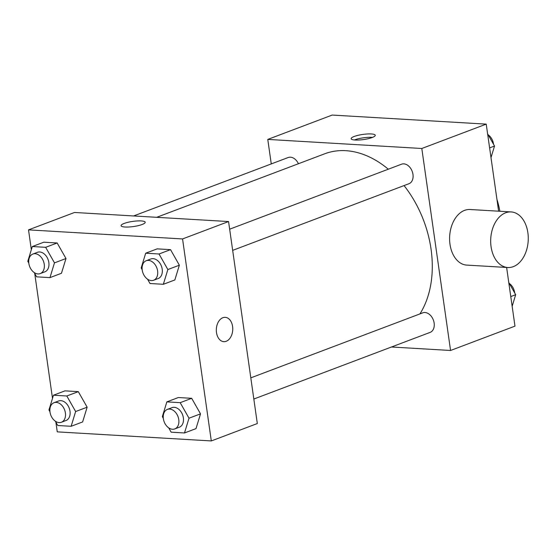 <?xml version="1.0" encoding="UTF-8"?>
<svg xmlns="http://www.w3.org/2000/svg" width="556" height="556" viewBox="0 0 556 556"><rect width="100%" height="100%" fill="white"/><g stroke="black" fill="none" stroke-linecap="round" stroke-linejoin="round"><path stroke-width="0.83" d="M496.932 199.312A73.086 51.715 69.3 0 1 499.886 211.266M271.258 163.923L267.777 139.417L332.189 115.064L486.229 124.134L498.621 211.19M506.627 267.443L514.974 326.129L450.562 350.482L391.466 347M267.777 139.417L421.809 148.487L486.229 124.134M372.186 137.52A12.183 2.592 171.9 0 1 359.058 140.015A12.183 2.592 171.9 0 1 351.135 138.708A12.183 2.592 171.9 0 1 362.832 134.427A12.183 2.592 171.9 0 1 375.258 135.275A12.183 2.592 171.9 0 1 372.186 137.52M419.919 313.918A97.453 68.951 -110.7 0 0 431.053 249.178A97.453 68.951 -110.7 0 0 404.052 185.572M388.296 169.205A97.453 68.951 -110.7 0 0 324.704 153.797L156.695 217.313M421.809 148.487L450.562 350.482M298.419 163.735A10.439 7.388 -110.7 0 0 288.21 157.515L133.621 215.957M232.665 250.367L408.966 183.716A10.439 7.388 -110.7 0 0 412.976 174.403A10.439 7.388 -110.7 0 0 401.585 164.187L229.656 229.183M250.812 377.851L422.741 312.854A10.439 7.388 69.3 0 1 433.346 320.006A10.439 7.388 69.3 0 1 430.129 332.384L253.828 399.041M507.837 267.519L466.762 265.101A27.842 18.758 -86.6 0 1 449.992 244.265A27.842 18.758 -86.6 0 1 470.028 209.508L511.11 211.926A27.842 18.758 -86.6 0 1 528.2 240.824A27.842 18.758 -86.6 0 1 507.837 267.519A27.842 18.758 -86.6 0 1 491.066 246.683A27.842 18.758 -86.6 0 1 511.11 211.926M354.38 139.98A12.183 2.592 171.9 0 1 372.492 137.401M31.338 249.72L28.516 229.871L74.525 212.475L228.565 221.545L257.317 423.54L211.301 440.936L57.261 431.866L55.878 422.157M28.516 229.871L182.556 238.941L228.565 221.545M142.127 224.499A12.183 2.592 171.9 0 1 128.999 226.994A12.183 2.592 171.9 0 1 121.083 225.687A12.183 2.592 171.9 0 1 132.773 221.399A12.183 2.592 171.9 0 1 145.199 222.254A12.183 2.592 171.9 0 1 142.127 224.499M64.976 390.861L78.313 391.646L87.139 407.187L82.629 421.941L87.139 407.187L78.313 391.646L64.976 390.861L53.473 395.212L66.81 395.997L75.637 411.537L71.126 426.292L57.782 425.507L55.329 421.177M157.188 248.866L170.532 249.651L179.359 265.191L174.841 279.946L179.359 265.191L170.532 249.651L157.188 248.866L145.686 253.209L159.03 253.995L167.856 269.542L163.339 284.297L150.002 283.511L147.542 279.181M52.5 398.395L34.722 273.489M182.556 238.941L211.301 440.936M43.82 242.194L57.157 242.979L65.983 258.519L61.466 273.274L65.983 258.519L57.157 242.979L43.82 242.194L32.311 246.537L45.655 247.323L54.481 262.87L49.964 277.625L36.627 276.839L34.166 272.51M178.351 397.533L191.688 398.318L200.514 413.859L196.004 428.613L200.514 413.859L191.688 398.318L178.351 397.533L166.849 401.884L180.186 402.669L189.012 418.209L184.495 432.964L171.158 432.179L168.697 427.849M216.486 332.544A12.183 8.208 -86.6 0 1 225.25 317.337A12.183 8.208 -86.6 0 1 232.728 329.979A12.183 8.208 -86.6 0 1 223.818 341.662A12.183 8.208 -86.6 0 1 216.486 332.544M225.25 317.337A12.183 8.208 -86.6 0 1 232.728 329.979A12.183 8.208 -86.6 0 1 223.818 341.662M121.083 225.687A12.183 2.592 171.9 0 1 132.78 221.406A12.183 2.592 171.9 0 1 145.199 222.254M163.325 418.39L162.331 416.639L166.849 401.884M174.765 428.926L179.366 427.189A10.439 7.388 -110.7 0 0 183.376 417.876A10.439 7.388 -110.7 0 0 171.978 407.659L167.377 409.397A10.439 7.388 -110.7 0 0 164.159 421.775A10.439 7.388 -110.7 0 0 174.765 428.926A10.439 7.388 -110.7 0 0 178.775 419.613A10.439 7.388 -110.7 0 0 167.377 409.397M180.186 402.669L191.688 398.318M189.012 418.209L200.514 413.859M184.495 432.964L196.004 428.613M49.957 411.718L48.956 409.967L53.473 395.212M61.389 422.254L65.99 420.517A10.439 7.388 -110.7 0 0 70 411.204A10.439 7.388 -110.7 0 0 58.609 400.987L54.008 402.725A10.439 7.388 -110.7 0 0 50.791 415.103A10.439 7.388 -110.7 0 0 61.389 422.254A10.439 7.388 -110.7 0 0 65.399 412.941A10.439 7.388 -110.7 0 0 54.008 402.725M66.81 395.997L78.313 391.646M75.637 411.537L87.139 407.187M71.126 426.292L82.629 421.941M142.169 269.723L141.175 267.971L145.686 253.209M153.602 280.259L158.203 278.521A10.439 7.388 -110.7 0 0 162.213 269.208A10.439 7.388 -110.7 0 0 150.822 258.985L146.221 260.729A10.439 7.388 -110.7 0 0 143.003 273.107A10.439 7.388 -110.7 0 0 153.602 280.259A10.439 7.388 -110.7 0 0 157.612 270.946A10.439 7.388 -110.7 0 0 146.221 260.729M159.03 253.995L170.532 249.651M167.856 269.542L179.359 265.191M163.339 284.297L174.841 279.946M28.794 263.051L27.8 261.299L32.311 246.537M40.234 273.587L44.834 271.849A10.439 7.388 -110.7 0 0 48.845 262.536A10.439 7.388 -110.7 0 0 37.447 252.313L32.846 254.057A10.439 7.388 -110.7 0 0 29.628 266.435A10.439 7.388 -110.7 0 0 40.234 273.587A10.439 7.388 -110.7 0 0 44.244 264.274A10.439 7.388 -110.7 0 0 32.846 254.057M45.655 247.323L57.157 242.979M54.481 262.87L65.983 258.519M49.964 277.625L61.466 273.274M508.768 282.511L515.69 294.701L512.152 306.28M510.769 296.563L515.69 294.701M514.696 292.949A10.439 7.388 -110.7 0 0 514.654 292.63A10.439 7.388 -110.7 0 0 509.324 283.49M487.612 133.843L494.534 146.033L490.99 157.605M489.614 147.896L494.534 146.033M493.54 144.282A10.439 7.388 -110.7 0 0 493.499 143.962A10.439 7.388 -110.7 0 0 488.168 134.823"/></g></svg>
